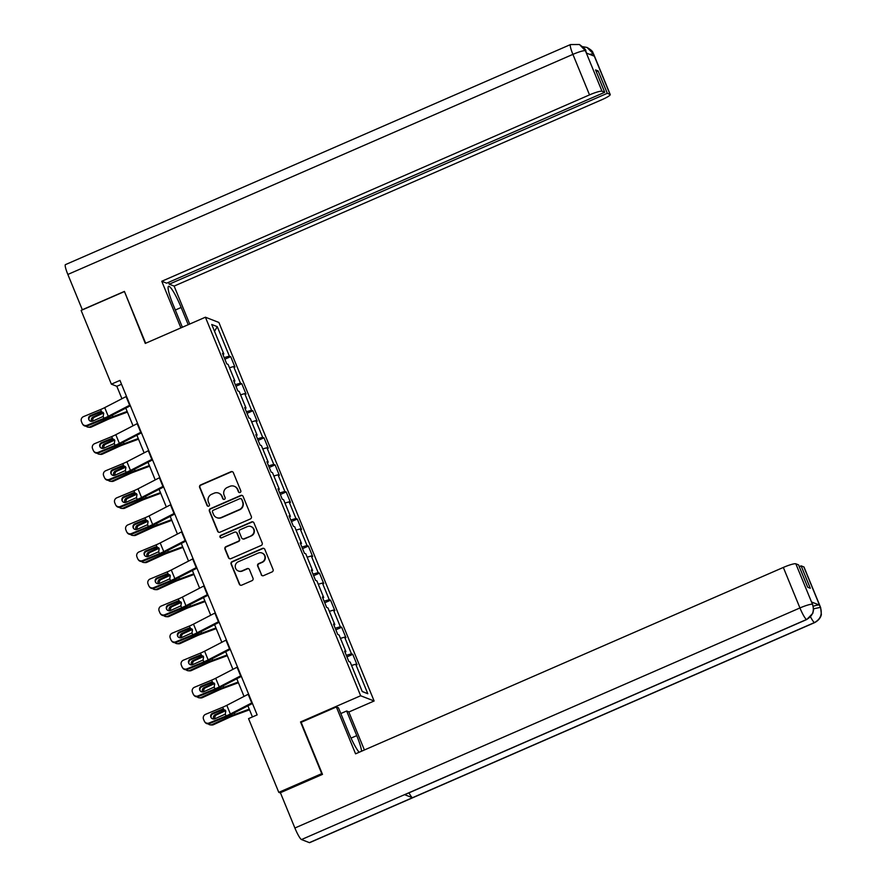 <?xml version="1.0" encoding="UTF-8"?>
<svg xmlns="http://www.w3.org/2000/svg" width="887" height="887" viewBox="0 0 887 887"><rect width="100%" height="100%" fill="white"/><g stroke="black" fill="none" stroke-linecap="round" stroke-linejoin="round"><path stroke-width="1.33" d="M240.089 492.473A1.297 1.275 -68.7 0 0 240.776 490.766L233.359 472.682A1.863 1.818 -68.7 0 0 230.975 471.707L200.628 484.934A1.863 1.818 -68.7 0 0 199.63 487.373L207.059 505.468A1.297 1.275 -68.7 0 0 208.722 506.144A1.297 1.275 -68.7 0 0 209.421 504.437L208.456 502.097A5.954 5.821 -68.7 0 1 211.616 494.292L214.144 493.194A5.954 5.821 -68.7 0 1 221.772 496.288L222.737 498.627A1.297 1.275 -68.7 0 0 224.411 499.314A1.297 1.275 -68.7 0 0 225.098 497.607L224.134 495.268A5.954 5.821 -68.7 0 1 227.294 487.462L229.833 486.364A5.954 5.821 -68.7 0 1 237.461 489.458L238.415 491.797A1.297 1.275 -68.7 0 0 240.089 492.473M261.177 574.665A1.863 1.818 -68.7 0 0 263.561 575.63L272.076 571.927A1.863 1.818 -68.7 0 0 273.063 569.487L264.825 549.386A1.863 1.818 -68.7 0 0 262.441 548.421L232.084 561.648A1.863 1.818 -68.7 0 0 231.097 564.088L239.335 584.178A1.863 1.818 -68.7 0 0 241.719 585.143L252.008 580.663A1.863 1.818 -68.7 0 0 252.995 578.224L249.469 569.631A1.863 1.818 -68.7 0 0 247.085 568.656L241.985 570.884A4.978 4.867 -68.7 0 1 235.232 566.438A4.978 4.867 -68.7 0 1 238.248 561.77L258.228 553.067A4.978 4.867 -68.7 0 1 264.98 557.513A4.978 4.867 -68.7 0 1 261.964 562.181L258.638 563.622A1.863 1.818 -68.7 0 0 257.651 566.061L261.543 574.809A1.863 1.818 -68.7 0 0 262.375 575.718M301.325 722.251L300.527 721.951L321.737 773.641L278.784 792.357L280.536 793.033M300.527 721.951L360.654 695.752L205.407 317.213L218.878 322.458L374.126 700.996L360.654 695.752M124.623 291.934L145.28 343.413L205.407 317.213M124.08 291.712L81.127 310.428L111.374 384.16L116.829 386.288L121.929 398.718M278.784 792.357L248.548 718.625L257.141 714.889L119.956 380.412L111.374 384.16M250.356 518.962A1.863 1.818 -68.7 0 0 251.343 516.522L243.105 496.432A1.863 1.818 -68.7 0 0 240.721 495.467L210.363 508.694A1.863 1.818 -68.7 0 0 209.376 511.123L217.614 531.224A1.863 1.818 -68.7 0 0 219.998 532.189L250.356 518.962M253.959 522.909L262.208 542.999A1.863 1.818 -68.7 0 1 261.21 545.438L230.864 558.666A1.863 1.818 -68.7 0 1 228.48 557.701L224.954 549.097A1.863 1.818 -68.7 0 1 225.941 546.658L238.248 541.303A1.863 1.818 -68.7 0 0 239.235 538.864L236.896 533.154A1.863 1.818 -68.7 0 0 234.512 532.189L221.695 537.777A1.297 1.275 -68.7 0 1 219.932 536.613A1.297 1.275 -68.7 0 1 220.719 535.393L251.575 521.944A1.863 1.818 -68.7 0 1 253.959 522.909M352.771 654.34L351.452 653.819L344.611 637.165L345.941 637.686L341.672 627.275L340.342 626.765L333.512 610.101L334.842 610.622L330.574 600.211L329.243 599.701L322.413 583.047L323.744 583.557L319.475 573.157L318.145 572.636L311.315 555.983L312.645 556.493L308.377 546.093L307.046 545.572L300.216 528.918L301.547 529.439L297.278 519.028L295.948 518.507L289.118 501.854L290.448 502.375L286.179 491.963L284.849 491.442L278.019 474.789L279.35 475.31L275.081 464.899L273.75 464.378L266.92 447.724L268.251 448.245L263.982 437.834L262.652 437.324L255.822 420.671L257.152 421.181L252.884 410.77L251.553 410.26L244.723 393.606L246.054 394.116L241.785 383.716L240.455 383.195L233.625 366.542L234.955 367.063L230.687 356.652L229.356 356.13L217.26 326.638L211.727 324.487L223.823 353.98L222.493 353.458L226.762 363.87L228.092 364.391L234.922 381.044L233.591 380.523L237.86 390.934L239.191 391.444L246.021 408.098L244.69 407.588L248.959 417.999L250.289 418.509L257.119 435.162L255.789 434.652L260.057 445.052L261.388 445.573L268.218 462.227L266.887 461.706L271.156 472.117L272.486 472.638L279.316 489.291L277.986 488.77L282.254 499.181L283.585 499.703L290.415 516.356L289.084 515.835L293.353 526.246L294.684 526.767L301.513 543.421L300.183 542.899L304.452 553.311L305.782 553.821L312.612 570.474L311.282 569.964L315.55 580.375L316.881 580.885L323.711 597.539L322.38 597.029L326.649 607.429L327.979 607.95L334.809 624.603L333.49 624.082L337.759 634.493L339.078 635.014L345.908 651.668L344.588 651.147L348.857 661.558L350.177 662.079L362.273 691.572L367.806 693.723L355.72 664.23L357.04 664.751L352.771 654.34L346.939 656.89M346.296 655.327L351.452 653.819M340.464 638.374L344.611 637.165M345.908 651.668L345.032 652.244M335.197 628.262L340.342 626.765M329.365 611.32L333.512 610.101M334.809 624.603L333.933 625.18M324.099 601.198L329.243 599.701M318.267 584.256L322.413 583.047M323.711 597.539L322.835 598.115M313 574.133L318.145 572.636M307.168 557.191L311.315 555.983M312.612 570.474L311.736 571.062M301.902 547.068L307.046 545.572M296.07 530.127L300.216 528.918M301.513 543.421L300.638 543.997M290.803 520.015L295.948 518.507M284.971 503.062L289.118 501.854M290.415 516.356L289.539 516.933M279.704 492.95L284.849 491.442M273.872 475.997L278.019 474.789M279.316 489.291L278.44 489.868M268.606 465.886L273.75 464.378M262.763 448.944L266.92 447.724M268.218 462.227L267.342 462.803M257.496 438.821L262.652 437.324M251.664 421.879L255.822 420.671M257.119 435.162L256.243 435.739M246.398 411.756L251.553 410.26M240.565 394.815L244.723 393.606M246.021 408.098L245.145 408.685M235.299 384.692L240.455 383.195M229.467 367.75L233.625 366.542M234.922 381.044L234.035 381.621M224.2 357.627L229.356 356.13M214.521 331.317L217.26 326.638M223.823 353.98L222.936 354.556M348.824 712.017L374.126 700.996M125.788 408.131L133.028 425.782M136.897 435.195L144.126 452.847M147.996 462.26L155.225 479.911M159.095 489.325L166.335 506.976M170.193 516.389L177.433 534.041M181.292 543.454L188.532 561.094M192.39 570.507L199.63 588.159M203.489 597.572L210.729 615.223M214.587 624.636L221.828 642.288M225.686 651.701L232.926 669.352M236.785 678.766L244.025 696.417M247.883 705.83L252.44 716.929M362.24 691.472L367.806 693.723M351.562 665.438L355.72 664.23M121.53 384.237L116.829 386.288M224.843 359.191L230.687 356.652M235.942 386.255L241.785 383.716M247.041 413.32L252.884 410.77M258.139 440.384L263.982 437.834M269.238 467.449L275.081 464.899M280.336 494.502L286.179 491.963M291.435 521.567L297.278 519.028M302.534 548.632L308.377 546.093M313.643 575.696L319.475 573.157M324.742 602.761L330.574 600.211M335.84 629.825L341.672 627.275M239.313 492.551A1.297 1.275 -68.7 0 1 238.78 491.941L237.827 489.602A5.954 5.821 -68.7 0 0 234.589 486.409L234.223 486.264M218.546 493.094L218.901 493.239A5.954 5.821 -68.7 0 1 222.138 496.432L223.103 498.771A1.297 1.275 -68.7 0 0 223.635 499.392M232.527 471.762A1.863 1.818 -68.7 0 0 231.341 471.851L200.983 485.078A1.863 1.818 -68.7 0 0 199.996 487.517L207.425 505.612A1.297 1.275 -68.7 0 0 207.946 506.222M242.273 495.511A1.863 1.818 -68.7 0 0 241.087 495.611L210.729 508.828A1.863 1.818 -68.7 0 0 209.742 511.267L217.98 531.357A1.863 1.818 -68.7 0 0 218.812 532.278M241.508 499.337A1.297 1.275 -68.7 0 0 239.845 498.66L213.202 510.269A1.297 1.275 -68.7 0 0 212.503 511.976L213.523 514.438A5.954 5.821 -68.7 0 0 221.151 517.542L239.357 509.604A5.954 5.821 -68.7 0 0 242.528 501.798L241.874 499.481A1.297 1.275 -68.7 0 0 241.164 498.782L240.798 498.638M216.761 517.631L217.115 517.775A5.954 5.821 -68.7 0 0 221.517 517.675L221.151 517.542M241.874 499.481L242.883 501.942A5.954 5.821 -68.7 0 1 239.723 509.748L221.517 517.675M235.887 532.156L236.252 532.3A1.863 1.818 -68.7 0 1 237.261 533.298L239.601 539.008A1.863 1.818 -68.7 0 1 238.614 541.436L226.307 546.802A1.863 1.818 -68.7 0 0 225.32 549.241L228.846 557.845A1.863 1.818 -68.7 0 0 229.678 558.755M253.128 521.988A1.863 1.818 -68.7 0 0 251.941 522.088L221.085 535.526A1.297 1.275 -68.7 0 0 220.918 537.855M251.021 535.737A4.978 4.867 -68.7 0 0 250.954 526.545A4.978 4.867 -68.7 0 0 247.285 526.623L240.244 529.694A1.863 1.818 -68.7 0 0 239.257 532.133L241.597 537.832A1.863 1.818 -68.7 0 0 243.98 538.797L251.387 535.87A4.978 4.867 -68.7 0 0 251.32 526.69L250.954 526.545M242.606 538.83L242.971 538.974A1.863 1.818 -68.7 0 0 244.346 538.941L243.98 538.797M251.387 535.87L244.346 538.941M261.909 552.989L262.264 553.122A4.978 4.867 -68.7 0 1 262.33 562.314L259.004 563.766A1.863 1.818 -68.7 0 0 258.017 566.205L261.543 574.809M238.315 570.962L238.67 571.106A4.978 4.867 -68.7 0 0 242.351 571.028L241.985 570.884M248.637 568.711A1.863 1.818 -68.7 0 0 247.451 568.8L242.351 571.028M263.993 548.476A1.863 1.818 -68.7 0 0 262.807 548.565L232.449 561.793A1.863 1.818 -68.7 0 0 231.463 564.232L239.701 584.322A1.863 1.818 -68.7 0 0 240.532 585.243M91.694 415.792L90.286 416.435M127.151 411.457L112.86 416.713A14.214 2.04 157.7 0 0 106.008 419.54L89.997 426.88L91.439 426.991A3.792 3.603 94.6 0 1 89.709 427.301L88.268 427.179A3.792 3.603 -85.4 0 0 89.997 426.88M127.418 412.111L112.017 417.766A9.469 1.364 157.7 0 0 107.449 419.651L91.439 426.991M86.083 426.17A3.792 3.603 -85.4 0 0 88.268 427.179M91.694 421.347A3.027 2.883 94.6 0 1 93.046 417.023L103.058 412.355M103.546 413.009L94.488 417.145A3.027 2.883 -85.4 0 0 92.935 421.037M130.056 405.037A6.63 0.954 157.7 0 0 129.635 405.248L108.269 416.313A9.469 1.364 -22.3 0 1 103.956 418.298L87.07 425.294L87.436 425.882A3.792 3.748 148.1 0 1 82.79 424.407L82.424 423.82A3.792 3.748 -31.9 0 0 87.07 425.294M130.356 405.769L110.786 415.903A14.214 2.04 -22.3 0 1 104.322 418.886L87.436 425.882M126.497 396.356A6.63 0.954 157.7 0 0 126.076 396.578L104.71 407.632A9.469 1.364 -22.3 0 1 100.397 409.617L83.511 416.613A3.792 3.748 -31.9 0 0 81.438 421.536L82.147 423.276A3.792 3.748 -31.9 0 0 82.424 423.82M101.428 411.812L99.743 411.723L90.452 415.571L90.818 416.158L100.874 411.989M90.818 416.158A3.027 3.005 -31.9 0 0 89.21 420.227M99.743 411.723L101.162 411.49L103.69 413.309L103.191 416.424L92.725 421.125A3.027 3.005 148.1 0 1 88.789 419.507A3.027 3.005 148.1 0 1 90.452 415.571M100.397 409.617L101.639 411.568M175.316 310.029L181.159 307.479A21.31 3.149 66.5 0 0 168.541 286.346A21.31 3.149 66.5 0 0 172.965 304.285L182.378 327.248M181.159 307.479L188.221 324.709M189.718 324.054L174.14 286.091L169.251 284.184L607.307 93.301L610.023 94.366L593.27 53.586M168.508 282.376L169.251 284.184M596.286 71.725L598.126 70.927L595.543 69.918L604.723 92.292L166.656 283.175L161.767 281.268L589.522 94.887L572.902 54.373L67.844 274.449L82.325 309.751L124.413 291.413L145.668 343.247M180.893 327.902L161.767 281.268M174.14 286.091L601.896 99.699A11.365 1.63 157.7 0 0 610.234 94.543A11.365 1.63 157.7 0 0 610.023 94.366M67.844 274.449A11.653 1.719 -113.5 0 1 65.427 264.636L570.496 44.561A11.653 1.719 -113.5 0 0 572.902 54.373A11.365 1.63 -22.3 0 1 585.398 50.736L602.007 91.239A11.365 1.63 157.7 0 0 589.522 94.887M604.723 92.292L602.007 91.239M598.126 70.927L607.307 93.301M570.496 44.561L579.433 44.505C584.389 48.131 586.473 50.282 585.697 50.947L586.451 53.109L594.279 56.158L593.314 53.819L589.533 54.318M582.814 46.701L587.061 47.466L593.314 53.819M579.433 44.505L585.398 50.736M806.815 619.492A11.653 1.719 -113.5 0 1 806.56 619.492C812.57 616.143 814.576 611.176 812.581 604.59L813.656 609.269L812.847 613.261L806.815 619.492L404.827 794.652A11.653 1.719 -113.5 0 1 404.572 794.652L301.502 839.557A11.653 1.719 -113.5 0 1 294.883 828.014L280.403 792.712L322.491 774.373L301.148 722.328L336.361 706.983L338.457 707.804L348.558 732.44A21.31 3.149 66.5 0 0 359.146 752.265M361.597 751.2A21.31 3.149 66.5 0 0 356.751 735.622L346.651 710.997L348.746 711.806L364.402 749.981M336.361 706.983L355.576 753.828L783.332 567.436A11.365 1.63 -22.3 0 1 795.827 563.799L798.533 564.853L807.713 587.238L810.297 588.247L801.116 565.862L803.833 566.915A11.365 1.63 -22.3 0 1 804.043 567.092L820.652 607.606A11.365 1.63 157.7 0 0 820.442 607.429L803.833 566.915M340.808 713.536L346.651 710.997M820.652 607.606L821.351 614.381C821.406 614.181 821.129 619.059 814.743 622.574L309.674 842.65A11.653 1.719 -113.5 0 1 309.397 842.639L412.466 797.723A11.653 1.719 -113.5 0 1 408.985 792.845M301.502 839.557L309.397 842.639M294.883 828.014L799.941 607.95A11.653 1.719 -113.5 0 0 806.56 619.492L404.572 794.652L412.466 797.723L814.454 622.563C820.475 619.237 822.482 614.27 820.497 607.662L820.442 607.429M813.301 606.242A11.365 1.63 -22.3 0 1 819.4 605.045L811.572 601.996A11.365 1.63 -22.3 0 1 811.782 602.184L812.736 604.524M801.116 565.862L799.276 566.671M102.792 442.857L101.395 443.5M138.25 438.522L123.958 443.777A14.214 2.04 157.7 0 0 117.106 446.604L101.096 453.933L102.537 454.055A3.792 3.603 94.6 0 1 100.808 454.366L99.366 454.244A3.792 3.603 -85.4 0 0 101.096 453.933M138.527 439.176L123.116 444.83A9.469 1.364 157.7 0 0 118.548 446.715L102.537 454.055M97.182 453.235A3.792 3.603 -85.4 0 0 99.366 454.244M102.792 448.412A3.027 2.883 94.6 0 1 104.145 444.088L114.157 439.42M114.645 440.074L105.586 444.21A3.027 2.883 -85.4 0 0 104.034 448.101M113.891 469.91L112.494 470.565M149.36 465.586L135.057 470.831A14.214 2.04 157.7 0 0 128.205 473.658L112.194 480.998L113.636 481.12A3.792 3.603 94.6 0 1 111.906 481.43L110.465 481.308A3.792 3.603 -85.4 0 0 112.194 480.998M149.626 466.229L134.214 471.895A9.469 1.364 157.7 0 0 129.646 473.78L113.636 481.12M108.281 480.288A3.792 3.603 -85.4 0 0 110.465 481.308M113.891 475.476A3.027 2.883 94.6 0 1 115.243 471.152L125.255 466.484M125.743 467.127L116.685 471.263A3.027 2.883 -85.4 0 0 115.133 475.155M141.155 432.102A6.63 0.954 157.7 0 0 140.734 432.313L119.368 443.367A9.469 1.364 -22.3 0 1 115.055 445.363L98.169 452.359L98.535 452.935A3.792 3.748 148.1 0 1 93.889 451.472L93.523 450.884A3.792 3.748 -31.9 0 0 98.169 452.359M141.454 432.834L121.885 442.968A14.214 2.04 -22.3 0 1 115.421 445.939L98.535 452.935M137.596 423.421A6.63 0.954 157.7 0 0 137.175 423.642L115.809 434.697A9.469 1.364 -22.3 0 1 111.496 436.681L94.61 443.677A3.792 3.748 -31.9 0 0 92.536 448.6L93.246 450.33A3.792 3.748 -31.9 0 0 93.523 450.884M112.527 438.877L110.842 438.788L101.55 442.635L101.916 443.223L111.973 439.054M101.916 443.223A3.027 3.005 -31.9 0 0 100.309 447.292M110.842 438.788L112.261 438.555L114.789 440.373L114.29 443.489L103.823 448.179A3.027 3.005 148.1 0 1 99.887 446.571A3.027 3.005 148.1 0 1 101.55 442.635M111.496 436.681L112.738 438.621M152.254 459.156A6.63 0.954 157.7 0 0 151.832 459.377L130.467 470.432A9.469 1.364 -22.3 0 1 126.154 472.416L109.267 479.412L109.633 480A3.792 3.748 148.1 0 1 104.988 478.536L104.622 477.949A3.792 3.748 -31.9 0 0 109.267 479.412M152.553 459.898L132.983 470.032A14.214 2.04 -22.3 0 1 126.519 473.004L109.633 480M148.694 450.485A6.63 0.954 157.7 0 0 148.273 450.707L126.908 461.761A9.469 1.364 -22.3 0 1 122.594 463.746L105.708 470.742A3.792 3.748 -31.9 0 0 103.635 475.665L104.344 477.394A3.792 3.748 -31.9 0 0 104.622 477.949M123.626 465.941L121.94 465.841L112.649 469.7L113.015 470.276L123.071 466.118M113.015 470.276A3.027 3.005 -31.9 0 0 111.407 474.357M121.94 465.841L123.36 465.62L125.887 467.438L125.389 470.553L114.922 475.244A3.027 3.005 148.1 0 1 110.986 473.636A3.027 3.005 148.1 0 1 112.649 469.7M122.594 463.746L123.847 465.686M124.989 496.975L123.592 497.618M160.458 492.651L146.155 497.895A14.214 2.04 157.7 0 0 139.303 500.723L123.293 508.063L124.734 508.184A3.792 3.603 94.6 0 1 123.005 508.484L121.563 508.373A3.792 3.603 -85.4 0 0 123.293 508.063M160.724 493.294L145.313 498.96A9.469 1.364 157.7 0 0 140.745 500.845L124.734 508.184M119.379 507.353A3.792 3.603 -85.4 0 0 121.563 508.373M124.989 502.541A3.027 2.883 94.6 0 1 126.342 498.217L136.354 493.549M136.842 494.192L127.783 498.328A3.027 2.883 -85.4 0 0 126.231 502.219M136.099 524.04L134.691 524.683M171.557 519.704L157.254 524.96A14.214 2.04 157.7 0 0 150.402 527.787L134.392 535.127L135.833 535.249A3.792 3.603 94.6 0 1 134.103 535.548L132.662 535.438A3.792 3.603 -85.4 0 0 134.392 535.127M171.823 520.359L156.411 526.024A9.469 1.364 157.7 0 0 151.843 527.909L135.833 535.249M130.478 534.417A3.792 3.603 -85.4 0 0 132.662 535.438M136.088 529.606A3.027 2.883 94.6 0 1 137.441 525.281L147.453 520.602M147.941 521.257L138.882 525.392A3.027 2.883 -85.4 0 0 137.33 529.284M147.198 551.104L145.79 551.747M182.655 546.769L168.364 552.024A14.214 2.04 157.7 0 0 161.501 554.852L145.49 562.192L146.932 562.303A3.792 3.603 94.6 0 1 145.202 562.613L143.761 562.502A3.792 3.603 -85.4 0 0 145.49 562.192M182.922 547.423L167.51 553.078A9.469 1.364 157.7 0 0 162.942 554.963L146.932 562.303M141.576 561.482A3.792 3.603 -85.4 0 0 143.761 562.502M147.187 556.659A3.027 2.883 94.6 0 1 148.539 552.335L158.551 547.667M159.039 548.321L149.981 552.457A3.027 2.883 -85.4 0 0 148.428 556.349M163.352 486.22A6.63 0.954 157.7 0 0 162.931 486.442L141.565 497.496A9.469 1.364 -22.3 0 1 137.252 499.481L120.366 506.477L120.732 507.065A3.792 3.748 148.1 0 1 116.086 505.601L115.72 505.013A3.792 3.748 -31.9 0 0 120.366 506.477M163.663 486.963L144.082 497.086A14.214 2.04 -22.3 0 1 137.618 500.068L120.732 507.065M159.793 477.55A6.63 0.954 157.7 0 0 159.372 477.76L138.006 488.826A9.469 1.364 -22.3 0 1 133.693 490.81L116.807 497.807A3.792 3.748 -31.9 0 0 114.733 502.729L115.443 504.459A3.792 3.748 -31.9 0 0 115.72 505.013M134.724 493.006L133.039 492.906L123.748 496.753L124.113 497.341L134.17 493.172M124.113 497.341A3.027 3.005 -31.9 0 0 122.506 501.421M133.039 492.906L134.469 492.673L136.986 494.502L136.487 497.618L126.021 502.308A3.027 3.005 148.1 0 1 122.084 500.689A3.027 3.005 148.1 0 1 123.748 496.753M133.693 490.81L134.946 492.751M174.451 513.285A6.63 0.954 157.7 0 0 174.029 513.506L152.664 524.561A9.469 1.364 -22.3 0 1 148.351 526.545L131.464 533.542L131.83 534.129A3.792 3.748 148.1 0 1 127.185 532.666L126.819 532.078A3.792 3.748 -31.9 0 0 131.464 533.542M174.761 514.028L155.181 524.15A14.214 2.04 -22.3 0 1 148.717 527.133L131.83 534.129M170.892 504.614A6.63 0.954 157.7 0 0 170.47 504.825L149.105 515.89A9.469 1.364 -22.3 0 1 144.792 517.875L127.905 524.871A3.792 3.748 -31.9 0 0 125.832 529.783L126.542 531.524A3.792 3.748 -31.9 0 0 126.819 532.078M145.823 520.07L144.137 519.97L134.846 523.818L135.212 524.405L145.268 520.237M135.212 524.405A3.027 3.005 -31.9 0 0 133.615 528.475M144.137 519.97L145.568 519.738L148.085 521.567L147.586 524.683L137.119 529.373A3.027 3.005 148.1 0 1 133.183 527.754A3.027 3.005 148.1 0 1 134.846 523.818M144.792 517.875L146.045 519.815M185.549 540.349A6.63 0.954 157.7 0 0 185.128 540.56L163.762 551.625A9.469 1.364 -22.3 0 1 159.449 553.61L142.563 560.606L142.929 561.194A3.792 3.748 148.1 0 1 138.283 559.719L137.917 559.143A3.792 3.748 -31.9 0 0 142.563 560.606M185.86 541.081L166.279 551.215A14.214 2.04 -22.3 0 1 159.815 554.198L142.929 561.194M182.001 531.679A6.63 0.954 157.7 0 0 181.569 531.89L160.203 542.944A9.469 1.364 -22.3 0 1 155.901 544.94L139.004 551.936A3.792 3.748 -31.9 0 0 136.931 556.848L137.64 558.588A3.792 3.748 -31.9 0 0 137.917 559.143M156.921 547.135L155.236 547.035L145.945 550.882L146.311 551.47L156.367 547.301M146.311 551.47A3.027 3.005 -31.9 0 0 144.714 555.539M155.236 547.035L156.666 546.802L159.183 548.621L158.684 551.736L148.218 556.437A3.027 3.005 148.1 0 1 144.282 554.818A3.027 3.005 148.1 0 1 145.945 550.882M155.901 544.94L157.143 546.88M158.296 578.169L156.888 578.812M193.754 573.834L179.462 579.089A14.214 2.04 157.7 0 0 172.599 581.916L156.589 589.256L158.03 589.367A3.792 3.603 94.6 0 1 156.3 589.678L154.859 589.556A3.792 3.603 -85.4 0 0 156.589 589.256M194.02 574.488L178.609 580.142A9.469 1.364 157.7 0 0 174.04 582.027L158.03 589.367M152.675 588.547A3.792 3.603 -85.4 0 0 154.859 589.556M158.285 583.724A3.027 2.883 94.6 0 1 159.649 579.399L169.65 574.732M170.138 575.386L161.09 579.521A3.027 2.883 -85.4 0 0 159.527 583.413M196.648 567.414A6.63 0.954 157.7 0 0 196.227 567.625L174.861 578.69A9.469 1.364 -22.3 0 1 170.548 580.675L153.662 587.671L154.028 588.258A3.792 3.748 148.1 0 1 149.382 586.784L149.027 586.196A3.792 3.748 -31.9 0 0 153.662 587.671M196.958 568.146L177.378 578.28A14.214 2.04 -22.3 0 1 170.914 581.262L154.028 588.258M193.1 558.743A6.63 0.954 157.7 0 0 192.667 558.954L171.302 570.008A9.469 1.364 -22.3 0 1 167 571.993L150.103 578.989A3.792 3.748 -31.9 0 0 148.029 583.912L148.739 585.653A3.792 3.748 -31.9 0 0 149.027 586.196M168.02 574.199L166.335 574.1L157.043 577.947L157.409 578.535L167.477 574.366M157.409 578.535A3.027 3.005 -31.9 0 0 155.813 582.604M166.335 574.1L167.765 573.867L170.282 575.685L169.783 578.801L159.327 583.502A3.027 3.005 148.1 0 1 155.38 581.883A3.027 3.005 148.1 0 1 157.043 577.947M167 571.993L168.242 573.944M169.395 605.233L167.987 605.876M204.853 600.898L190.561 606.154A14.214 2.04 157.7 0 0 183.698 608.981L167.687 616.321L169.129 616.432A3.792 3.603 94.6 0 1 167.399 616.742L165.958 616.62A3.792 3.603 -85.4 0 0 167.687 616.321M205.119 601.552L189.707 607.207A9.469 1.364 157.7 0 0 185.139 609.092L169.129 616.432M163.773 615.611A3.792 3.603 -85.4 0 0 165.958 616.62M169.384 610.788A3.027 2.883 94.6 0 1 170.747 606.464L180.748 601.796M181.236 602.45L172.189 606.586A3.027 2.883 -85.4 0 0 170.626 610.478M207.758 594.478A6.63 0.954 157.7 0 0 207.325 594.689L185.96 605.743A9.469 1.364 -22.3 0 1 181.658 607.739L164.76 614.735L165.126 615.323A3.792 3.748 148.1 0 1 160.48 613.848L160.126 613.261A3.792 3.748 -31.9 0 0 164.76 614.735M208.057 595.21L188.487 605.344A14.214 2.04 -22.3 0 1 182.012 608.327L165.126 615.323M204.198 585.797A6.63 0.954 157.7 0 0 203.766 586.019L182.4 597.073A9.469 1.364 -22.3 0 1 178.099 599.058L161.201 606.054A3.792 3.748 -31.9 0 0 159.128 610.977L159.837 612.706A3.792 3.748 -31.9 0 0 160.126 613.261M179.119 601.253L177.433 601.164L168.142 605.012L168.508 605.599L178.575 601.43M168.508 605.599A3.027 3.005 -31.9 0 0 166.911 609.668M177.433 601.164L178.864 600.931L181.38 602.75L180.881 605.865L170.426 610.555A3.027 3.005 148.1 0 1 166.479 608.948A3.027 3.005 148.1 0 1 168.142 605.012M178.099 599.058L179.34 600.998M180.493 632.298L179.085 632.941M215.951 627.963L201.659 633.207A14.214 2.04 157.7 0 0 194.796 636.034L178.786 643.374L180.227 643.496A3.792 3.603 94.6 0 1 178.498 643.807L177.056 643.685A3.792 3.603 -85.4 0 0 178.786 643.374M216.217 628.617L200.817 634.272A9.469 1.364 157.7 0 0 196.238 636.156L180.227 643.496M174.872 642.665A3.792 3.603 -85.4 0 0 177.056 643.685M180.482 637.853A3.027 2.883 94.6 0 1 181.846 633.529L191.847 628.861M192.335 629.504L183.287 633.651A3.027 2.883 -85.4 0 0 181.724 637.542M218.856 621.543A6.63 0.954 157.7 0 0 218.424 621.754L197.058 632.808A9.469 1.364 -22.3 0 1 192.756 634.793L175.859 641.789L176.225 642.376A3.792 3.748 148.1 0 1 171.59 640.913L171.224 640.325A3.792 3.748 -31.9 0 0 175.859 641.789M219.156 622.275L199.586 632.409A14.214 2.04 -22.3 0 1 193.111 635.38L176.225 642.376M215.297 612.862A6.63 0.954 157.7 0 0 214.865 613.083L193.499 624.138A9.469 1.364 -22.3 0 1 189.197 626.122L172.3 633.118A3.792 3.748 -31.9 0 0 170.226 638.041L170.936 639.771A3.792 3.748 -31.9 0 0 171.224 640.325M190.217 628.318L188.532 628.229L179.241 632.076L179.606 632.664L189.674 628.495M179.606 632.664A3.027 3.005 -31.9 0 0 178.01 636.733M188.532 628.229L189.962 627.996L192.479 629.814L191.98 632.93L181.525 637.62A3.027 3.005 148.1 0 1 177.577 636.012A3.027 3.005 148.1 0 1 179.241 632.076M189.197 626.122L190.439 628.063M191.592 659.351L190.184 660.006M227.05 655.027L212.758 660.272A14.214 2.04 157.7 0 0 205.895 663.099L189.885 670.439L191.326 670.561A3.792 3.603 94.6 0 1 189.596 670.86L188.155 670.749A3.792 3.603 -85.4 0 0 189.885 670.439M227.316 655.67L211.915 661.336A9.469 1.364 157.7 0 0 207.336 663.221L191.326 670.561M185.971 669.729A3.792 3.603 -85.4 0 0 188.155 670.749M191.581 664.917A3.027 2.883 94.6 0 1 192.945 660.593L202.957 655.925M203.433 656.568L194.386 660.704A3.027 2.883 -85.4 0 0 192.823 664.596M229.955 648.597A6.63 0.954 157.7 0 0 229.522 648.818L208.157 659.873A9.469 1.364 -22.3 0 1 203.855 661.857L186.957 668.853L187.323 669.441A3.792 3.748 148.1 0 1 182.689 667.978L182.323 667.39A3.792 3.748 -31.9 0 0 186.957 668.853M230.254 649.339L210.685 659.462A14.214 2.04 -22.3 0 1 204.221 662.445L187.323 669.441M226.396 639.926A6.63 0.954 157.7 0 0 225.963 640.148L204.609 651.202A9.469 1.364 -22.3 0 1 200.296 653.187L183.398 660.183A3.792 3.748 -31.9 0 0 181.325 665.106L182.035 666.836A3.792 3.748 -31.9 0 0 182.323 667.39M201.316 655.382L199.63 655.282L190.339 659.13L190.705 659.717L200.772 655.548M190.705 659.717A3.027 3.005 -31.9 0 0 189.108 663.798M199.63 655.282L201.061 655.061L203.578 656.879L203.09 659.995L192.623 664.685A3.027 3.005 148.1 0 1 188.676 663.066A3.027 3.005 148.1 0 1 190.339 659.13M200.296 653.187L201.537 655.127M202.691 686.416L201.282 687.059M238.148 682.092L223.857 687.336A14.214 2.04 157.7 0 0 216.993 690.164L200.983 697.504L202.424 697.625A3.792 3.603 94.6 0 1 200.695 697.925L199.253 697.814A3.792 3.603 -85.4 0 0 200.983 697.504M238.415 682.735L223.014 688.401A9.469 1.364 157.7 0 0 218.435 690.286L202.424 697.625M197.069 696.794A3.792 3.603 -85.4 0 0 199.253 697.814M202.691 691.982A3.027 2.883 94.6 0 1 204.043 687.658L214.055 682.99M214.532 683.633L205.485 687.769A3.027 2.883 -85.4 0 0 203.932 691.66M241.053 675.661A6.63 0.954 157.7 0 0 240.621 675.883L219.255 686.937A9.469 1.364 -22.3 0 1 214.953 688.922L198.056 695.918L198.422 696.506A3.792 3.748 148.1 0 1 193.787 695.042L193.421 694.454A3.792 3.748 -31.9 0 0 198.056 695.918M241.353 676.404L221.783 686.527A14.214 2.04 -22.3 0 1 215.319 689.509L198.422 696.506M237.494 666.991A6.63 0.954 157.7 0 0 237.073 667.201L215.707 678.267A9.469 1.364 -22.3 0 1 211.394 680.251L194.497 687.248A3.792 3.748 -31.9 0 0 192.424 692.17L193.133 693.9A3.792 3.748 -31.9 0 0 193.421 694.454M212.414 682.447L210.729 682.347L201.438 686.194L201.804 686.782L211.871 682.613M201.804 686.782A3.027 3.005 -31.9 0 0 200.207 690.862M210.729 682.347L212.159 682.114L214.676 683.944L214.188 687.059L203.722 691.749A3.027 3.005 148.1 0 1 199.786 690.13A3.027 3.005 148.1 0 1 201.438 686.194M211.394 680.251L212.636 682.192M213.789 713.481L212.381 714.124M249.247 709.145L234.955 714.401A14.214 2.04 157.7 0 0 228.092 717.228L212.082 724.568L213.523 724.679A3.792 3.603 94.6 0 1 211.793 724.989L210.352 724.879A3.792 3.603 -85.4 0 0 212.082 724.568M249.513 709.8L234.113 715.465A9.469 1.364 157.7 0 0 229.533 717.35L213.523 724.679M208.168 723.859A3.792 3.603 -85.4 0 0 210.352 724.879M213.789 719.047A3.027 2.883 94.6 0 1 215.142 714.711L225.154 710.043M225.631 710.698L216.583 714.833A3.027 2.883 -85.4 0 0 215.031 718.725M252.152 702.726A6.63 0.954 157.7 0 0 251.72 702.947L230.365 714.002A9.469 1.364 -22.3 0 1 226.052 715.986L209.155 722.983L209.52 723.57A3.792 3.748 148.1 0 1 204.886 722.096L204.52 721.519A3.792 3.748 -31.9 0 0 209.155 722.983M252.451 703.469L232.882 713.591A14.214 2.04 -22.3 0 1 226.418 716.574L209.52 723.57M248.593 694.055A6.63 0.954 157.7 0 0 248.172 694.266L226.806 705.331A9.469 1.364 -22.3 0 1 222.493 707.316L205.607 714.312A3.792 3.748 -31.9 0 0 203.522 719.224L204.232 720.965A3.792 3.748 -31.9 0 0 204.52 721.519M223.513 709.511L221.828 709.412L212.536 713.259L212.902 713.847L222.97 709.678M212.902 713.847A3.027 3.005 -31.9 0 0 211.306 717.916M221.828 709.412L223.258 709.179L225.775 710.997L225.287 714.113L214.82 718.814A3.027 3.005 148.1 0 1 210.884 717.195A3.027 3.005 148.1 0 1 212.536 713.259M222.493 707.316L223.735 709.256M106.008 419.54L105.531 418.376M112.86 416.713L112.228 415.16M93.046 417.023L94.488 417.145M103.291 413.109L102.582 412.655M103.191 416.424L103.956 418.298M104.71 407.632L108.269 416.313M126.076 396.578L129.635 405.248M587.061 47.466C594.512 51.712 592.372 52.954 593.614 54.029A11.365 1.63 157.7 0 0 593.403 53.852M819.4 605.045L820.497 607.65M795.827 563.799L812.581 604.568M812.525 604.346L811.572 601.996M812.437 604.313A11.365 1.63 -22.3 0 0 799.941 607.95L783.332 567.436M351.041 738.117L356.751 735.622M814.743 622.574A11.653 1.719 -113.5 0 1 814.454 622.563A11.653 1.719 -113.5 0 1 810.552 616.875M813.645 608.781L820.353 607.395M117.106 446.604L116.629 445.44M123.958 443.777L123.326 442.225M104.145 444.088L105.586 444.21M114.39 440.174L113.68 439.719M128.205 473.658L127.728 472.494M135.057 470.831L134.425 469.278M115.243 471.152L116.685 471.263M125.488 467.227L124.779 466.784M114.29 443.489L115.055 445.363M115.809 434.697L119.368 443.367M137.175 423.642L140.734 432.313M125.389 470.553L126.154 472.416M126.908 461.761L130.467 470.432M148.273 450.707L151.832 459.377M139.303 500.723L138.827 499.558M146.155 497.895L145.523 496.343M126.342 498.217L127.783 498.328M136.598 494.292L135.877 493.837M150.402 527.787L149.925 526.623M157.254 524.96L156.622 523.408M137.441 525.281L138.882 525.392M147.697 521.356L146.987 520.902M161.501 554.852L161.024 553.688M168.364 552.024L167.721 550.472M148.539 552.335L149.981 552.457M158.795 548.421L158.086 547.966M136.487 497.618L137.252 499.481M138.006 488.826L141.565 497.496M159.372 477.76L162.931 486.442M147.586 524.683L148.351 526.545M149.105 515.89L152.664 524.561M170.47 504.825L174.029 513.506M158.684 551.736L159.449 553.61M160.203 542.944L163.762 551.625M181.569 531.89L185.128 540.56M172.599 581.916L172.122 580.752M179.462 579.089L178.819 577.537M159.649 579.399L161.09 579.521M169.894 575.486L169.184 575.031M169.783 578.801L170.548 580.675M171.302 570.008L174.861 578.69M192.667 558.954L196.227 567.625M183.698 608.981L183.221 607.817M190.561 606.154L189.918 604.601M170.747 606.464L172.189 606.586M180.992 602.55L180.283 602.096M180.881 605.865L181.658 607.739M182.4 597.073L185.96 605.743M203.766 586.019L207.325 594.689M194.796 636.034L194.32 634.881M201.659 633.207L201.016 631.655M181.846 633.529L183.287 633.651M192.091 629.604L191.381 629.16M191.98 632.93L192.756 634.793M193.499 624.138L197.058 632.808M214.865 613.083L218.424 621.754M205.895 663.099L205.418 661.935M212.758 660.272L212.115 658.719M192.945 660.593L194.386 660.704M203.19 656.668L202.48 656.214M203.09 659.995L203.855 661.857M204.609 651.202L208.157 659.873M225.963 640.148L229.522 648.818M216.993 690.164L216.517 688.999M223.857 687.336L223.214 685.784M204.043 687.658L205.485 687.769M214.288 683.733L213.579 683.278M214.188 687.059L214.953 688.922M215.707 678.267L219.255 686.937M237.073 667.201L240.621 675.883M228.092 717.228L227.615 716.064M234.955 714.401L234.323 712.849M215.142 714.711L216.583 714.833M225.387 710.797L224.677 710.343M225.287 714.113L226.052 715.986M226.806 705.331L230.365 714.002M248.172 694.266L251.72 702.947M610.234 94.543L593.614 54.029M585.697 50.947L586.617 53.176"/></g></svg>

